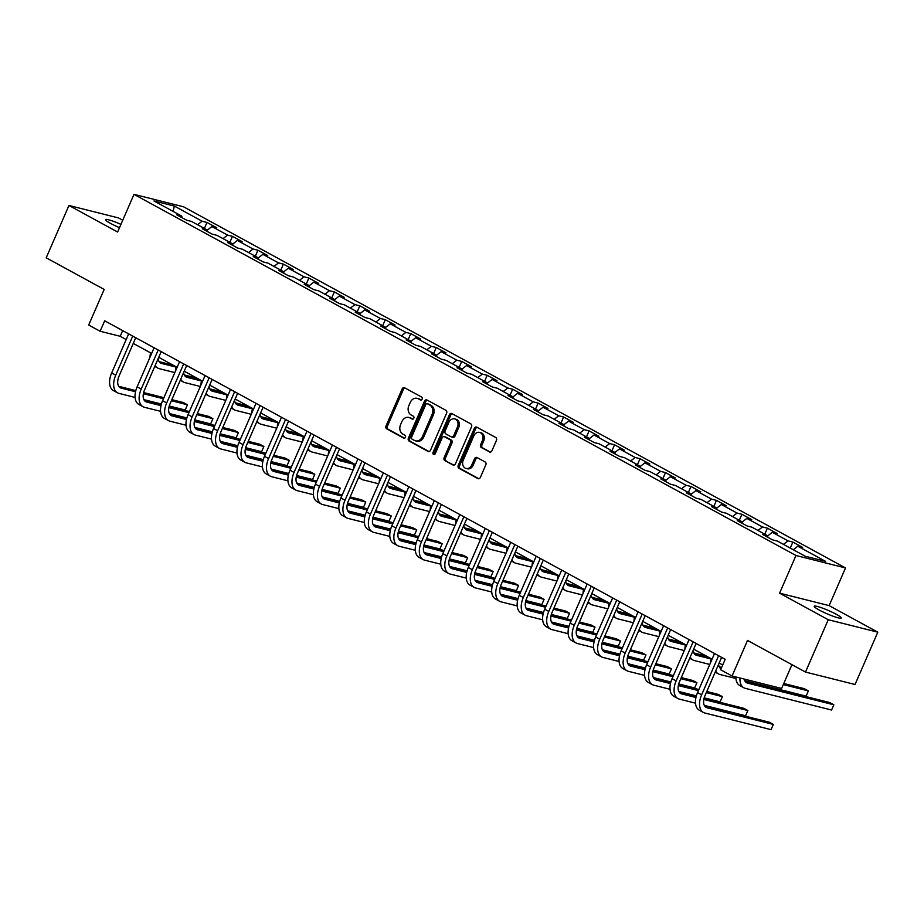 <?xml version="1.0" encoding="UTF-8"?>
<svg xmlns="http://www.w3.org/2000/svg" width="924" height="924" viewBox="0 0 924 924"><rect width="100%" height="100%" fill="white"/><g stroke="black" fill="none" stroke-linecap="round" stroke-linejoin="round"><path stroke-width="1.39" d="M422.141 399.122A1.582 1.259 -75.9 0 0 421.644 397.077L404.608 387.78A2.252 1.802 -75.9 0 0 402.113 388.969L386.036 425.952A2.252 1.802 -75.9 0 0 386.74 428.875L403.776 438.172A1.582 1.259 -75.9 0 0 405.024 435.296L402.818 434.084A7.219 5.775 -75.9 0 1 400.554 424.717L401.894 421.633A7.219 5.775 -75.9 0 1 408.778 417.429A7.219 5.775 -75.9 0 1 409.875 417.856L412.081 419.057A1.582 1.259 -75.9 0 0 413.34 416.181L411.134 414.98A7.219 5.775 -75.9 0 1 408.858 405.613L410.198 402.529A7.219 5.775 -75.9 0 1 417.094 398.325A7.219 5.775 -75.9 0 1 418.191 398.752L420.397 399.953A1.582 1.259 -75.9 0 0 422.141 399.122M836.289 614.287A14.715 1.79 23.5 0 0 822.256 608.027A14.715 1.79 23.5 0 0 814.217 606.271A14.715 1.79 23.5 0 0 819.149 609.99A14.715 1.79 23.5 0 0 833.171 616.25A14.715 1.79 23.5 0 0 841.21 618.006A14.715 1.79 23.5 0 0 836.289 614.287M120.94 224.382A14.715 1.79 23.5 0 0 105.544 219.635A14.715 1.79 23.5 0 0 110.464 223.354A14.715 1.79 23.5 0 0 119.508 227.662M489.431 451.986A2.252 1.802 -75.9 0 0 491.926 450.797L496.442 440.425A2.252 1.802 -75.9 0 0 495.738 437.502L476.819 427.177A2.252 1.802 -75.9 0 0 474.324 428.355L458.246 465.338A2.252 1.802 -75.9 0 0 458.951 468.272L477.87 478.586A2.252 1.802 -75.9 0 0 480.364 477.408L485.816 464.876A2.252 1.802 -75.9 0 0 485.1 461.942L477.003 457.53A2.252 1.802 -75.9 0 0 474.509 458.708L471.806 464.922A6.041 4.828 -75.9 0 1 466.054 468.445A6.041 4.828 -75.9 0 1 463.236 460.244L473.816 435.897A6.041 4.828 -75.9 0 1 479.579 432.386A6.041 4.828 -75.9 0 1 482.397 440.575L480.63 444.64A2.252 1.802 -75.9 0 0 481.335 447.562L490.147 452.159M122.742 220.235L118.503 217.925L68.954 205.475L46.2 257.808L104.169 289.431L88.692 325.017L100.127 331.254L104.678 320.79L725.178 659.309L720.628 669.773L732.062 676.01L781.612 688.461L791.949 664.668M828.251 619.727L877.8 632.166L829.14 605.624L779.59 593.173L828.251 619.727L805.497 672.06L747.528 640.424L732.062 676.01M779.59 593.173L795.98 555.497L133.992 194.352L183.541 206.791L845.518 567.948L795.98 555.497M68.954 205.475L117.614 232.028L133.992 194.352M446.592 413.236A2.252 1.802 -75.9 0 0 445.888 410.302L426.969 399.988A2.252 1.802 -75.9 0 0 424.474 401.166L408.396 438.149A2.252 1.802 -75.9 0 0 409.101 441.071L428.02 451.397A2.252 1.802 -75.9 0 0 430.515 450.207L446.592 413.236M451.894 413.582L470.813 423.897A2.252 1.802 -75.9 0 1 471.517 426.83L455.44 463.813A2.252 1.802 -75.9 0 1 452.945 464.991L444.848 460.579A2.252 1.802 -75.9 0 1 444.144 457.646L450.658 442.642A2.252 1.802 -75.9 0 0 449.953 439.72L444.583 436.786A2.252 1.802 -75.9 0 0 442.088 437.964L435.296 453.58A1.582 1.259 -75.9 0 1 433.056 452.356L449.399 414.761A2.252 1.802 -75.9 0 1 451.894 413.582M877.8 632.166L855.046 684.499L805.497 672.06M792.873 542.076L787.976 540.852L772.302 532.293L777.188 533.529L767.394 528.182L762.508 526.957L746.835 518.399L751.72 519.623L741.926 514.287L737.029 513.051L721.355 504.504L726.241 505.728L716.447 500.381L711.561 499.156L695.888 490.609L700.773 491.834L690.979 486.486L686.082 485.262L670.408 476.703L675.294 477.939L665.499 472.591L660.614 471.367L644.94 462.808L649.826 464.033L640.032 458.697L635.146 457.461L619.461 448.914L624.347 450.138L614.552 444.791L609.667 443.566L593.993 435.019L598.879 436.243L589.085 430.896L584.199 429.672L568.514 421.125L573.411 422.349L563.605 417.001L558.72 415.777L543.046 407.218L547.932 408.454L538.138 403.107L533.252 401.871L517.567 393.324L522.464 394.548L512.658 389.212L507.773 387.976L492.099 379.429L496.985 380.653L487.191 375.306L482.305 374.081L466.62 365.534L471.517 366.759L461.711 361.411L456.826 360.187L441.152 351.628L446.038 352.864L436.243 347.516L431.358 346.292L415.673 337.734L420.57 338.958L410.764 333.622L405.879 332.386L390.205 323.839L395.091 325.063L385.296 319.716L380.411 318.491L364.726 309.944L369.623 311.169L359.817 305.821L354.932 304.597L339.258 296.038L344.144 297.274L334.349 291.926L329.464 290.702L313.79 282.143L318.676 283.368L308.87 278.032L303.984 276.796L288.311 268.249L293.197 269.473L283.402 264.125L278.517 262.901L262.843 254.354L267.729 255.578L257.935 250.231L253.037 249.006L237.364 240.448L242.25 241.684L232.455 236.336L227.57 235.112L211.896 226.553L216.782 227.778L206.988 222.441L202.09 221.206L174.336 206.064L153.985 200.958L181.739 216.101L176.854 214.876L186.648 220.212L191.534 221.448L207.219 229.995L202.321 228.771L212.127 234.118L217.013 235.343L232.686 243.89L227.801 242.666L237.595 248.013L242.481 249.237L258.154 257.796L253.268 256.56L263.074 261.908L267.96 263.132L283.633 271.691L278.748 270.466L288.542 275.802L293.428 277.038L309.101 285.585L304.215 284.361L314.021 289.709L318.907 290.933L334.58 299.48L329.695 298.256L339.489 303.603L344.375 304.828L360.048 313.386L355.163 312.15L364.957 317.498L369.854 318.722L385.527 327.281L380.642 326.045L390.436 331.393L395.322 332.628L410.995 341.175L406.11 339.951L415.904 345.299L420.801 346.523L436.474 355.07L431.589 353.846L441.383 359.193L446.269 360.418L461.942 368.965L457.057 367.74L466.851 373.088L471.748 374.312L487.422 382.871L482.536 381.635L492.33 386.983L497.216 388.207L512.889 396.766L508.004 395.541L517.798 400.877L522.695 402.113L538.369 410.66L533.483 409.436L543.277 414.784L548.163 416.008L563.836 424.555L558.951 423.331L568.745 428.678L573.642 429.903L589.316 438.461L584.43 437.225L594.224 442.573L599.11 443.797L614.783 452.356L609.898 451.131L619.692 456.468L624.578 457.703L640.263 466.25L635.365 465.026L645.171 470.374L650.057 471.598L665.73 480.145L660.845 478.921L670.639 484.268L675.525 485.493L691.21 494.051L686.313 492.815L696.119 498.163L701.004 499.387L716.678 507.946L711.792 506.722L721.586 512.058L726.472 513.294L742.157 521.841L737.26 520.616L747.066 525.964L751.951 527.188L767.625 535.735L762.739 534.511L772.533 539.859L777.419 541.083L805.185 556.225L825.536 561.342L797.782 546.199L802.667 547.424L792.873 542.076L790.251 548.082M783.46 544.375L787.976 540.852M767.659 535.932L772.302 532.293M767.625 535.735L767.902 537.329M757.992 530.48L762.508 526.957M742.18 522.025L746.835 518.399M742.157 521.841L742.434 523.434M732.513 516.585L737.029 513.051M716.712 508.131L721.355 504.504M716.678 507.946L716.955 509.54M707.045 502.691L711.561 499.156M691.244 494.236L695.888 490.609M691.21 494.051L691.487 495.634M681.566 488.784L686.082 485.262M665.765 480.341L670.408 476.703M665.73 480.145L666.019 481.739M656.098 474.89L660.614 471.367M640.297 466.435L644.94 462.808M640.263 466.25L640.54 467.844M630.618 460.995L635.146 457.461M614.818 452.541L619.461 448.914M614.783 452.356L615.072 453.95M605.151 447.101L609.667 443.566M589.35 438.646L593.993 435.019M589.316 438.461L589.593 440.055M579.671 433.194L584.199 429.672M563.871 424.751L568.514 421.125M563.836 424.555L564.125 426.149M554.204 419.3L558.72 415.777M538.403 410.845L543.046 407.218M538.369 410.66L538.646 412.254M528.724 405.405L533.252 401.871M512.924 396.95L517.567 393.324M512.889 396.766L513.178 398.359M503.257 391.51L507.773 387.976M487.456 383.056L492.099 379.429M487.422 382.871L487.699 384.465M477.777 377.616L482.305 374.081M461.977 369.161L466.62 365.534M461.942 368.965L462.231 370.559M452.31 363.709L456.826 360.187M436.509 355.255L441.152 351.628M436.474 355.07L436.752 356.664M426.842 349.815L431.358 346.292M411.03 341.36L415.673 337.734M410.995 341.175L411.284 342.769M401.363 335.92L405.879 332.386M385.562 327.466L390.205 323.839M385.527 327.281L385.805 328.875M375.895 322.026L380.411 318.491M360.083 313.571L364.726 309.944M360.048 313.386L360.337 314.969M350.415 308.119L354.932 304.597M334.615 299.676L339.258 296.038M334.58 299.48L334.858 301.074M324.948 294.225L329.464 290.702M309.136 285.77L313.79 282.143M309.101 285.585L309.39 287.179M299.468 280.33L303.984 276.796M283.668 271.875L288.311 268.249M283.633 271.691L283.911 273.285M274.001 266.435L278.517 262.901M258.189 257.981L262.843 254.354M258.154 257.796L258.443 259.378M248.521 252.529L253.037 249.006M232.721 244.086L237.364 240.448M232.686 243.89L232.963 245.484M223.054 238.635L227.57 235.112M207.242 230.18L211.896 226.553M207.219 229.995L207.496 231.589M197.574 224.74L202.09 221.206M173.1 211.388L174.336 206.064M181.739 216.101L182.016 217.694M829.14 605.624L845.518 567.948M100.127 331.254L120.212 336.29L126.172 339.547M133.264 343.416L151.652 353.442M158.732 357.311L177.119 367.348M184.211 371.205L202.599 381.242M209.679 385.1L228.066 395.137M235.158 399.006L253.546 409.032M260.626 412.901L279.013 422.938M286.105 426.796L304.493 436.833M311.573 440.69L329.96 450.727M337.041 454.596L355.44 464.622M362.52 468.491L380.907 478.528M387.988 482.386L406.387 492.423M413.467 496.28L431.854 506.317M438.935 510.187L457.334 520.212M464.414 524.081L482.802 534.107M489.882 537.976L508.281 548.013M515.361 551.871L533.749 561.908M540.829 565.777L559.228 575.802M566.308 579.671L584.696 589.697M591.776 593.566L610.163 603.603M617.255 607.461L635.643 617.498M642.723 621.355L661.11 631.392M668.202 635.262L686.59 645.287M693.67 649.156L712.058 659.193M719.149 663.051L722.707 664.991M793.266 549.722L797.782 546.199M122.684 330.607L120.212 336.29M204.366 228.447L206.988 222.441M229.845 242.342L232.455 236.336M255.313 256.237L257.935 250.231M280.792 270.143L283.402 264.125M306.26 284.038L308.87 278.032M331.739 297.932L334.349 291.926M357.207 311.827L359.817 305.821M382.686 325.722L385.296 319.716M408.154 339.628L410.764 333.622M433.633 353.522L436.243 347.516M459.101 367.417L461.711 361.411M484.58 381.312L487.191 375.306M510.048 395.218L512.658 389.212M535.527 409.113L538.138 403.107M560.995 423.007L563.605 417.001M586.474 436.902L589.085 430.896M611.942 450.808L614.552 444.791M637.421 464.703L640.032 458.697M662.889 478.597L665.499 472.591M688.357 492.492L690.979 486.486M713.836 506.398L716.447 500.381M739.304 520.293L741.926 514.287M764.783 534.188L767.394 528.182M421.24 400.023L419.531 399.087A7.219 5.775 -75.9 0 0 418.422 398.66L417.094 398.325M408.778 417.429L410.117 417.764A7.219 5.775 -75.9 0 1 411.215 418.191L412.924 419.126M404.955 387.976A2.252 1.802 -75.9 0 0 403.453 389.304L387.375 426.287A2.252 1.802 -75.9 0 0 388.08 429.21L404.62 438.23M427.315 400.173A2.252 1.802 -75.9 0 0 425.814 401.501L409.736 438.484A2.252 1.802 -75.9 0 0 410.441 441.406L429.013 451.547M427.489 403.823A1.582 1.259 -75.9 0 0 425.733 404.643L411.619 437.11A1.582 1.259 -75.9 0 0 412.116 439.166L414.437 440.425A7.219 5.775 -75.9 0 0 415.546 440.863A7.219 5.775 -75.9 0 0 422.43 436.648L432.074 414.46A7.219 5.775 -75.9 0 0 429.81 405.093L427.489 403.823L428.828 404.158A1.582 1.259 -75.9 0 0 428.332 404.031M415.546 440.863L416.886 441.198A7.219 5.775 -75.9 0 0 423.769 436.983L422.43 436.648M428.828 404.158L431.15 405.428A7.219 5.775 -75.9 0 1 433.414 414.795L423.769 436.983M453.938 465.142L444.848 460.579M445.206 436.948A2.252 1.802 -75.9 0 1 445.922 437.121L451.293 440.055A2.252 1.802 -75.9 0 1 451.998 442.989L445.472 457.981A2.252 1.802 -75.9 0 0 446.188 460.914M452.24 413.767A2.252 1.802 -75.9 0 0 450.739 415.095L434.396 452.691A1.582 1.259 -75.9 0 0 434.523 454.423M457.426 427.084A6.041 4.828 -75.9 0 0 454.608 418.884A6.041 4.828 -75.9 0 0 448.856 422.407L445.125 430.988A2.252 1.802 -75.9 0 0 445.83 433.91L451.201 436.844A2.252 1.802 -75.9 0 0 453.696 435.666L457.426 427.084L458.766 427.419A6.041 4.828 -75.9 0 0 455.948 419.23L454.608 418.884M452.541 437.179A2.252 1.802 -75.9 0 0 455.035 436.001L453.696 435.666M458.766 427.419L455.035 436.001M479.579 432.386L480.919 432.721A6.041 4.828 -75.9 0 1 483.737 440.91L481.97 444.975A2.252 1.802 -75.9 0 0 482.674 447.897L490.425 452.136M466.054 468.445L467.394 468.78A6.041 4.828 -75.9 0 0 473.146 465.257L471.806 464.922M477.35 457.715A2.252 1.802 -75.9 0 0 475.848 459.043L473.146 465.257M477.165 427.362A2.252 1.802 -75.9 0 0 475.664 428.69L459.586 465.673A2.252 1.802 -75.9 0 0 460.291 468.607L478.863 478.736M158.177 358.581A11.492 6.757 118.6 0 0 160.718 363.109A11.492 6.757 118.6 0 0 161.665 363.478L175.964 367.071M159.171 361.654L173.088 365.142M196.881 378.124L184.326 374.971M174.844 372.591L159.39 368.711A17.244 10.141 -61.4 0 1 157.958 368.156A17.244 10.141 -61.4 0 1 155.267 365.292M150 357.253A17.244 10.141 -61.4 0 1 150.566 352.853M135.089 397.436L118.965 393.381A17.244 10.141 -61.4 0 1 117.521 392.827L113.444 390.598A17.244 10.141 -61.4 0 1 111.665 372.938L128.644 333.864M117.521 392.827A17.244 10.141 -61.4 0 1 115.743 375.167L132.733 336.093M135.736 337.734L119.092 375.999A11.492 6.757 118.6 0 0 120.282 387.78A11.492 6.757 118.6 0 0 121.24 388.149L135.528 391.741M143.382 393.716L163.467 398.752M171.367 400.739L187.457 404.781L183.368 402.552L171.841 399.653M118.734 386.324L135.805 390.609M143.636 392.573L163.941 397.667M185.181 410.013L187.457 404.781L185.181 410.013L169.242 406.006M161.411 404.042L143.89 399.642M183.657 372.488A11.492 6.757 118.6 0 0 186.186 377.004A11.492 6.757 118.6 0 0 187.145 377.373L201.432 380.965M184.65 375.548L198.568 379.036M222.361 392.019L209.794 388.865M200.312 386.486L184.869 382.605A17.244 10.141 -61.4 0 1 183.437 382.051A17.244 10.141 -61.4 0 1 180.734 379.198M175.468 371.148A17.244 10.141 -61.4 0 1 176.034 366.747M209.124 386.382A11.492 6.757 118.6 0 0 211.665 390.898A11.492 6.757 118.6 0 0 212.612 391.268L226.911 394.86M210.118 389.443L224.035 392.943M247.828 405.925L235.273 402.76M225.791 400.381L210.337 396.5A17.244 10.141 -61.4 0 1 208.905 395.946A17.244 10.141 -61.4 0 1 206.202 393.093M200.947 385.042A17.244 10.141 -61.4 0 1 201.513 380.653M160.557 411.33L144.433 407.276A17.244 10.141 -61.4 0 1 143.001 406.722L138.912 404.493A17.244 10.141 -61.4 0 1 137.133 386.833L154.123 347.759M143.001 406.722A17.244 10.141 -61.4 0 1 141.21 389.062L158.2 349.988M161.203 351.628L144.56 389.905A11.492 6.757 118.6 0 0 145.749 401.674A11.492 6.757 118.6 0 0 146.708 402.044L161.007 405.636M168.861 407.611L188.935 412.647M196.835 414.633L212.924 418.676L208.847 416.447L197.309 413.548M144.213 400.219L161.284 404.504M169.115 406.468L189.408 411.573M210.649 423.908L212.924 418.676L210.649 423.908L194.71 419.9M186.879 417.937L169.358 413.536M186.036 425.225L169.912 421.182A17.244 10.141 -61.4 0 1 168.468 420.616L164.391 418.387A17.244 10.141 -61.4 0 1 162.601 400.727L179.591 361.654M168.468 420.616A17.244 10.141 -61.4 0 1 166.69 402.956L183.68 363.883M186.683 365.523L170.039 403.8A11.492 6.757 118.6 0 0 171.229 415.569A11.492 6.757 118.6 0 0 172.187 415.939L186.475 419.531M194.329 421.506L214.414 426.553M222.314 428.528L238.404 432.571L234.315 430.341L222.788 427.454M169.681 414.114L186.752 418.399M194.583 420.362L214.888 425.467M236.128 437.803L238.404 432.571L236.128 437.803L220.189 433.806M212.358 431.831L194.837 427.442M234.604 400.277A11.492 6.757 118.6 0 0 237.133 404.793A11.492 6.757 118.6 0 0 238.092 405.174L252.379 408.755M235.597 403.338L249.515 406.837M273.308 419.819L260.741 416.666M251.259 414.287L235.816 410.406A17.244 10.141 -61.4 0 1 234.384 409.84A17.244 10.141 -61.4 0 1 231.681 406.987M226.415 398.937A17.244 10.141 -61.4 0 1 226.981 394.548M260.071 414.171A11.492 6.757 118.6 0 0 262.601 418.699A11.492 6.757 118.6 0 0 263.559 419.069L277.858 422.661M261.065 417.244L274.982 420.732M298.775 433.714L286.221 430.561M276.738 428.182L261.284 424.301A17.244 10.141 -61.4 0 1 259.852 423.746A17.244 10.141 -61.4 0 1 257.149 420.882M251.894 412.843A17.244 10.141 -61.4 0 1 252.46 408.443M285.551 428.078A11.492 6.757 118.6 0 0 288.08 432.594A11.492 6.757 118.6 0 0 289.039 432.963L303.326 436.555M286.544 431.138L300.462 434.627M324.255 447.609L311.688 444.456M302.206 442.076L286.763 438.195A17.244 10.141 -61.4 0 1 285.331 437.641A17.244 10.141 -61.4 0 1 282.628 434.788M277.362 426.738A17.244 10.141 -61.4 0 1 277.928 422.337M211.504 439.119L195.38 435.077A17.244 10.141 -61.4 0 1 193.948 434.511L189.859 432.293A17.244 10.141 -61.4 0 1 188.08 414.622L205.07 375.56M193.948 434.511A17.244 10.141 -61.4 0 1 192.157 416.851L209.147 377.777M212.15 379.418L195.507 417.694A11.492 6.757 118.6 0 0 196.697 429.464A11.492 6.757 118.6 0 0 197.655 429.845L211.954 433.437M219.808 435.4L239.882 440.448M247.782 442.434L263.871 446.465L259.794 444.248L248.256 441.349M195.16 428.008L212.231 432.293M220.062 434.268L240.356 439.362M261.596 451.709L263.871 446.465L261.596 451.709L245.657 447.701M237.826 445.738L220.305 441.337M236.983 453.026L220.848 448.972A17.244 10.141 -61.4 0 1 219.415 448.417L215.338 446.188A17.244 10.141 -61.4 0 1 213.548 428.528L230.538 389.454M219.415 448.417A17.244 10.141 -61.4 0 1 217.637 430.746L234.627 391.684M237.63 393.312L220.986 431.589A11.492 6.757 118.6 0 0 222.176 443.37A11.492 6.757 118.6 0 0 223.123 443.739L237.422 447.332M245.276 449.307L265.361 454.342M273.261 456.329L289.351 460.371L285.262 458.142L273.735 455.243M220.628 441.915L237.699 446.2M245.53 448.163L265.835 453.257M287.075 465.604L289.351 460.371L287.075 465.604L271.125 461.596M263.305 459.632L245.784 455.232M262.451 466.92L246.327 462.866A17.244 10.141 -61.4 0 1 244.895 462.312L240.806 460.083A17.244 10.141 -61.4 0 1 239.027 442.423L256.017 403.349M244.895 462.312A17.244 10.141 -61.4 0 1 243.104 444.652L260.094 405.578M263.097 407.218L246.454 445.483A11.492 6.757 118.6 0 0 247.644 457.264A11.492 6.757 118.6 0 0 248.602 457.634L262.901 461.226M270.755 463.201L290.829 468.237M298.729 470.224L314.818 474.266L310.741 472.037L299.203 469.138M246.107 455.809L263.178 460.094M271.009 462.058L291.303 467.163M312.543 479.498L314.818 474.266L312.543 479.498L296.604 475.49M288.773 473.527L271.252 469.126M287.93 480.815L271.795 476.761A17.244 10.141 -61.4 0 1 270.362 476.207L266.285 473.977A17.244 10.141 -61.4 0 1 264.495 456.317L281.485 417.244M270.362 476.207A17.244 10.141 -61.4 0 1 268.584 458.547L285.574 419.473M288.577 421.113L271.933 459.39A11.492 6.757 118.6 0 0 273.123 471.159A11.492 6.757 118.6 0 0 274.07 471.529L288.369 475.121M296.223 477.096L316.308 482.143M324.209 484.118L340.298 488.161L336.209 485.932L324.682 483.044M271.575 469.704L288.646 473.989M296.477 475.952L316.782 481.058M338.022 493.393L340.298 488.161L338.022 493.393L322.072 489.397M314.252 487.422L296.731 483.021M313.398 494.71L297.274 490.667A17.244 10.141 -61.4 0 1 295.842 490.101L291.753 487.884A17.244 10.141 -61.4 0 1 289.974 470.212L306.964 431.15M295.842 490.101A17.244 10.141 -61.4 0 1 294.051 472.441L311.042 433.368M314.044 435.008L297.401 473.284A11.492 6.757 118.6 0 0 298.591 485.054A11.492 6.757 118.6 0 0 299.549 485.435L313.848 489.015M321.702 490.991L341.776 496.038M349.676 498.024L365.765 502.055L361.688 499.838L350.15 496.939M297.054 483.599L314.114 487.884M321.945 489.859L342.25 494.952M363.49 507.288L365.765 502.055L363.49 507.288L347.551 503.291M339.72 501.328L322.199 496.927M338.877 508.616L322.742 504.562A17.244 10.141 -61.4 0 1 321.309 504.007L317.232 501.778A17.244 10.141 -61.4 0 1 315.442 484.118L332.432 445.045M321.309 504.007A17.244 10.141 -61.4 0 1 319.531 486.336L336.521 447.274M339.524 448.902L322.88 487.179A11.492 6.757 118.6 0 0 324.07 498.96A11.492 6.757 118.6 0 0 325.017 499.33L339.316 502.922M347.17 504.885L367.255 509.933M375.156 511.919L391.245 515.962L387.156 513.732L375.629 510.833M322.522 497.505L339.593 501.79M347.424 503.753L367.717 508.847M388.969 521.194L391.245 515.962L388.969 521.194L373.019 517.186M365.199 515.222L347.678 510.822M364.345 522.51L348.221 518.456A17.244 10.141 -61.4 0 1 346.789 517.902L342.7 515.673A17.244 10.141 -61.4 0 1 340.921 498.013L357.911 458.939M346.789 517.902A17.244 10.141 -61.4 0 1 344.998 500.242L361.989 461.168M364.992 462.808L348.348 501.074A11.492 6.757 118.6 0 0 349.538 512.855A11.492 6.757 118.6 0 0 350.496 513.224L364.795 516.816M372.649 518.791L392.723 523.827M400.623 525.814L416.712 529.856L412.635 527.627L401.097 524.728M348.002 511.399L365.061 515.684M372.892 517.648L393.197 522.741M414.437 535.088L416.712 529.856L414.437 535.088L398.498 531.081M390.667 529.117L373.146 524.716M389.824 536.405L373.689 532.351A17.244 10.141 -61.4 0 1 372.257 531.797L368.179 529.567A17.244 10.141 -61.4 0 1 366.389 511.908L383.379 472.834M372.257 531.797A17.244 10.141 -61.4 0 1 370.478 514.137L387.468 475.063M390.459 476.703L373.827 514.98A11.492 6.757 118.6 0 0 375.017 526.749A11.492 6.757 118.6 0 0 375.964 527.119L390.263 530.711M398.117 532.686L418.202 537.733M426.103 539.708L442.192 543.751L438.103 541.522L426.576 538.623M373.469 525.294L390.54 529.579M398.371 531.543L418.664 536.648M439.916 548.983L442.192 543.751L439.916 548.983L423.966 544.987M416.147 543.012L398.625 538.611M415.292 550.3L399.168 546.257A17.244 10.141 -61.4 0 1 397.736 545.691L393.647 543.462A17.244 10.141 -61.4 0 1 391.868 525.802L408.858 486.74M397.736 545.691A17.244 10.141 -61.4 0 1 395.946 528.031L412.936 488.958M415.939 490.598L399.295 528.875A11.492 6.757 118.6 0 0 400.485 540.644A11.492 6.757 118.6 0 0 401.443 541.025L415.731 544.606M423.596 546.581L443.67 551.628M451.57 553.615L467.659 557.646L463.582 555.428L452.044 552.529M398.949 539.189L416.008 543.474M423.839 545.449L444.144 550.542M465.384 562.878L467.659 557.646L465.384 562.878L449.445 558.881M441.614 556.918L424.093 552.517M440.771 564.206L424.636 560.152A17.244 10.141 -61.4 0 1 423.204 559.597L419.126 557.368A17.244 10.141 -61.4 0 1 417.336 539.708L434.326 500.635M423.204 559.597A17.244 10.141 -61.4 0 1 421.425 541.926L438.415 502.864M441.406 504.492L424.774 542.769A11.492 6.757 118.6 0 0 425.964 554.55A11.492 6.757 118.6 0 0 426.911 554.92L441.21 558.512M449.064 560.475L469.149 565.523M477.05 567.509L493.139 571.552L489.05 569.323L477.512 566.424M424.416 553.083L441.487 557.38M449.318 559.343L469.611 564.437M490.863 576.784L493.139 571.552L490.863 576.784L474.913 572.776M467.094 570.813L449.572 566.412M466.239 578.101L450.115 574.047A17.244 10.141 -61.4 0 1 448.683 573.492L444.594 571.263A17.244 10.141 -61.4 0 1 442.815 553.603L459.806 514.529M448.683 573.492A17.244 10.141 -61.4 0 1 446.893 555.832L463.883 516.759M466.886 518.399L450.242 556.664A11.492 6.757 118.6 0 0 451.432 568.445A11.492 6.757 118.6 0 0 452.39 568.814L466.678 572.406M474.543 574.382L494.617 579.417M502.517 581.404L518.607 585.446L514.529 583.217L502.991 580.318M449.896 566.99L466.955 571.275M474.786 573.238L495.091 578.332M516.331 590.679L518.607 585.446L516.331 590.679L500.392 586.671M492.561 584.707L475.04 580.307M491.718 591.995L475.583 587.941A17.244 10.141 -61.4 0 1 474.151 587.387L470.073 585.158A17.244 10.141 -61.4 0 1 468.283 567.498L485.273 528.424M474.151 587.387A17.244 10.141 -61.4 0 1 472.372 569.727L489.362 530.653M492.353 532.293L475.721 570.57A11.492 6.757 118.6 0 0 476.899 582.339A11.492 6.757 118.6 0 0 477.858 582.709L492.157 586.301M500.011 588.276L520.096 593.312M527.997 595.299L544.086 599.341L539.997 597.112L528.459 594.213M475.363 580.884L492.434 585.169M500.265 587.133L520.558 592.238M541.811 604.573L544.086 599.341L541.811 604.573L525.86 600.565M518.029 598.602L500.519 594.201M517.186 605.89L501.062 601.847A17.244 10.141 -61.4 0 1 499.63 601.281L495.541 599.052A17.244 10.141 -61.4 0 1 493.762 581.392L510.753 542.319M499.63 601.281A17.244 10.141 -61.4 0 1 497.84 583.622L514.83 544.548M517.833 546.188L501.189 584.465A11.492 6.757 118.6 0 0 502.379 596.234A11.492 6.757 118.6 0 0 503.337 596.615L517.625 600.196M525.49 602.171L545.564 607.218M553.464 609.193L569.554 613.236L565.476 611.007L553.938 608.119M500.843 594.779L517.902 599.064M525.733 601.039L546.038 606.132M567.278 618.468L569.554 613.236L567.278 618.468L551.339 614.472M543.508 612.508L525.987 608.107M542.665 619.785L526.53 615.742A17.244 10.141 -61.4 0 1 525.098 615.176L521.021 612.959A17.244 10.141 -61.4 0 1 519.23 595.287L536.22 556.225M525.098 615.176A17.244 10.141 -61.4 0 1 523.319 597.516L540.297 558.454M543.3 560.083L526.657 598.359A11.492 6.757 118.6 0 0 527.847 610.14A11.492 6.757 118.6 0 0 528.805 610.51L543.104 614.102M550.958 616.065L571.032 621.113M578.944 623.099L595.021 627.142L590.944 624.913L579.406 622.014M526.31 608.673L543.381 612.97M551.212 614.934L571.506 620.027M592.746 632.374L595.021 627.142L592.746 632.374L576.807 628.366M568.976 626.403L551.466 622.002M568.133 633.691L552.009 629.637A17.244 10.141 -61.4 0 1 550.577 629.082L546.488 626.853A17.244 10.141 -61.4 0 1 544.71 609.193L561.7 570.12M550.577 629.082A17.244 10.141 -61.4 0 1 548.787 611.422L565.777 572.349M568.78 573.989L552.136 612.254A11.492 6.757 118.6 0 0 553.326 624.035A11.492 6.757 118.6 0 0 554.284 624.405L568.572 627.997M576.437 629.972L596.511 635.007M604.411 636.994L620.501 641.037L616.424 638.807L604.885 635.908M551.79 622.58L568.849 626.865M576.68 628.828L596.985 633.922M618.225 646.269L620.501 641.037L618.225 646.269L602.286 642.261M594.455 640.297L576.934 635.897M593.612 647.585L577.477 643.531A17.244 10.141 -61.4 0 1 576.045 642.977L571.968 640.748A17.244 10.141 -61.4 0 1 570.177 623.088L587.167 584.014M576.045 642.977A17.244 10.141 -61.4 0 1 574.266 625.317L591.245 586.243M594.248 587.883L577.604 626.16A11.492 6.757 118.6 0 0 578.794 637.93A11.492 6.757 118.6 0 0 579.752 638.299L594.051 641.891M601.905 643.866L621.979 648.902M629.891 650.889L645.968 654.931L641.891 652.702L630.353 649.803M577.257 636.474L594.328 640.759M602.159 642.723L622.453 647.828M643.693 660.163L645.968 654.931L643.693 660.163L627.754 656.156M619.923 654.192L602.402 649.791M619.08 661.48L602.956 657.438A17.244 10.141 -61.4 0 1 601.512 656.872L597.435 654.642A17.244 10.141 -61.4 0 1 595.657 636.982L612.635 597.909M601.512 656.872A17.244 10.141 -61.4 0 1 599.734 639.212L616.724 600.138M619.727 601.778L603.083 640.055A11.492 6.757 118.6 0 0 604.273 651.824A11.492 6.757 118.6 0 0 605.232 652.194L619.519 655.786M627.373 657.761L647.458 662.808M655.359 664.783L671.448 668.826L667.359 666.597L655.832 663.709M602.737 650.369L619.796 654.654M627.627 656.618L647.932 661.723M669.172 674.058L671.448 668.826L669.172 674.058L653.233 670.062M645.402 668.087L627.881 663.698M644.559 675.375L628.424 671.332A17.244 10.141 -61.4 0 1 626.992 670.766L622.915 668.549A17.244 10.141 -61.4 0 1 621.124 650.877L638.114 611.815M626.992 670.766A17.244 10.141 -61.4 0 1 625.213 653.106L642.192 614.033M645.195 615.673L628.551 653.949A11.492 6.757 118.6 0 0 629.741 665.719A11.492 6.757 118.6 0 0 630.699 666.1L644.998 669.692M652.852 671.656L672.926 676.703M680.838 678.69L696.915 682.721L692.838 680.503L681.3 677.604M628.204 664.264L645.275 668.549M653.106 670.524L673.4 675.617M694.64 687.964L696.915 682.721L694.64 687.964L678.701 683.956M670.87 681.993L653.349 677.592M311.018 441.972A11.492 6.757 118.6 0 0 313.548 446.488A11.492 6.757 118.6 0 0 314.507 446.858L328.805 450.45M312.012 445.033L325.929 448.533M349.722 461.515L337.168 458.35M327.685 455.971L312.231 452.09A17.244 10.141 -61.4 0 1 310.799 451.536A17.244 10.141 -61.4 0 1 308.096 448.683M302.841 440.632A17.244 10.141 -61.4 0 1 303.407 436.232M336.486 455.867A11.492 6.757 118.6 0 0 339.027 460.383A11.492 6.757 118.6 0 0 339.986 460.764L354.273 464.345M337.491 458.928L351.409 462.427M375.202 475.41L362.635 472.256M353.153 469.877L337.71 465.996A17.244 10.141 -61.4 0 1 336.278 465.43A17.244 10.141 -61.4 0 1 333.576 462.577M328.309 454.527A17.244 10.141 -61.4 0 1 328.875 450.138M361.965 469.762A11.492 6.757 118.6 0 0 364.495 474.289A11.492 6.757 118.6 0 0 365.454 474.659L379.752 478.251M362.959 472.822L376.877 476.322M400.669 489.304L388.103 486.151M378.632 483.772L363.178 479.891A17.244 10.141 -61.4 0 1 361.746 479.337A17.244 10.141 -61.4 0 1 359.043 476.472M353.788 468.433A17.244 10.141 -61.4 0 1 354.354 464.033M387.433 483.668A11.492 6.757 118.6 0 0 389.974 488.184A11.492 6.757 118.6 0 0 390.933 488.553L405.22 492.146M388.438 486.729L402.356 490.217M426.149 503.199L413.582 500.046M404.1 497.666L388.658 493.786A17.244 10.141 -61.4 0 1 387.214 493.231A17.244 10.141 -61.4 0 1 384.523 490.378M379.256 482.328A17.244 10.141 -61.4 0 1 379.822 477.927M412.913 497.562A11.492 6.757 118.6 0 0 415.442 502.079A11.492 6.757 118.6 0 0 416.401 502.448L430.7 506.04M413.906 500.623L427.824 504.123M451.617 517.105L439.05 513.94M429.579 511.561L414.125 507.68A17.244 10.141 -61.4 0 1 412.693 507.126A17.244 10.141 -61.4 0 1 409.99 504.273M404.724 496.223A17.244 10.141 -61.4 0 1 405.301 491.822M438.38 511.457A11.492 6.757 118.6 0 0 440.921 515.973A11.492 6.757 118.6 0 0 441.88 516.354L456.167 519.935M439.385 514.518L453.303 518.018M477.096 531L464.529 527.847M455.047 525.456L439.605 521.586A17.244 10.141 -61.4 0 1 438.161 521.021A17.244 10.141 -61.4 0 1 435.47 518.168M430.203 510.117A17.244 10.141 -61.4 0 1 430.769 505.728M463.86 525.352A11.492 6.757 118.6 0 0 466.389 529.879A11.492 6.757 118.6 0 0 467.348 530.249L481.647 533.841M464.853 528.413L478.771 531.912M502.564 544.894L489.997 541.741M480.526 539.362L465.072 535.481A17.244 10.141 -61.4 0 1 463.64 534.915A17.244 10.141 -61.4 0 1 460.937 532.062M455.671 524.012A17.244 10.141 -61.4 0 1 456.237 519.623M489.327 539.258A11.492 6.757 118.6 0 0 491.868 543.774A11.492 6.757 118.6 0 0 492.827 544.144L507.114 547.736M490.321 542.319L504.25 545.807M528.043 558.789L515.476 555.636M505.994 553.257L490.552 549.376A17.244 10.141 -61.4 0 1 489.108 548.821A17.244 10.141 -61.4 0 1 486.417 545.968M481.15 537.918A17.244 10.141 -61.4 0 1 481.716 533.518M514.807 553.153A11.492 6.757 118.6 0 0 517.336 557.669A11.492 6.757 118.6 0 0 518.295 558.038L532.594 561.63M515.8 556.213L529.718 559.713M553.511 572.684L540.944 569.531M531.473 567.151L516.019 563.27A17.244 10.141 -61.4 0 1 514.587 562.716A17.244 10.141 -61.4 0 1 511.884 559.863M506.618 551.813A17.244 10.141 -61.4 0 1 507.184 547.412M540.274 567.047A11.492 6.757 118.6 0 0 542.815 571.563A11.492 6.757 118.6 0 0 543.774 571.933L558.061 575.525M541.268 570.108L555.197 573.608M578.99 586.59L566.424 583.437M556.941 581.046L541.499 577.177A17.244 10.141 -61.4 0 1 540.055 576.611A17.244 10.141 -61.4 0 1 537.364 573.758M532.097 565.707A17.244 10.141 -61.4 0 1 532.663 561.318M565.754 580.942A11.492 6.757 118.6 0 0 568.283 585.458A11.492 6.757 118.6 0 0 569.242 585.839L583.541 589.431M566.747 584.003L580.665 587.502M604.458 600.485L591.891 597.331M582.409 594.952L566.966 591.071A17.244 10.141 -61.4 0 1 565.534 590.505A17.244 10.141 -61.4 0 1 562.832 587.652M557.565 579.602A17.244 10.141 -61.4 0 1 558.131 575.213M591.221 594.837A11.492 6.757 118.6 0 0 593.762 599.364A11.492 6.757 118.6 0 0 594.709 599.734L609.008 603.326M592.215 597.909L606.132 601.397M629.937 614.379L617.371 611.226M607.888 608.847L592.434 604.966A17.244 10.141 -61.4 0 1 591.002 604.411A17.244 10.141 -61.4 0 1 588.311 601.547M583.044 593.508A17.244 10.141 -61.4 0 1 583.61 589.108M616.701 608.743A11.492 6.757 118.6 0 0 619.23 613.259A11.492 6.757 118.6 0 0 620.189 613.628L634.488 617.22M617.694 611.804L631.612 615.292M655.405 628.274L642.838 625.121M633.356 622.741L617.913 618.861A17.244 10.141 -61.4 0 1 616.481 618.306A17.244 10.141 -61.4 0 1 613.779 615.453M608.512 607.403A17.244 10.141 -61.4 0 1 609.078 603.002M642.168 622.637A11.492 6.757 118.6 0 0 644.709 627.153A11.492 6.757 118.6 0 0 645.657 627.523L659.955 631.115M643.162 625.698L657.079 629.198M680.884 642.18L668.318 639.015M658.835 636.636L643.381 632.755A17.244 10.141 -61.4 0 1 641.949 632.201A17.244 10.141 -61.4 0 1 639.258 629.348M633.991 621.298A17.244 10.141 -61.4 0 1 634.557 616.909M667.648 636.532A11.492 6.757 118.6 0 0 670.177 641.048A11.492 6.757 118.6 0 0 671.136 641.429L685.435 645.01M668.641 639.593L682.559 643.092M706.352 656.075L693.785 652.921M684.303 650.542L668.861 646.661A17.244 10.141 -61.4 0 1 667.428 646.095A17.244 10.141 -61.4 0 1 664.726 643.243M659.459 635.192A17.244 10.141 -61.4 0 1 660.025 630.803M693.115 650.427A11.492 6.757 118.6 0 0 695.656 654.954A11.492 6.757 118.6 0 0 696.604 655.324L710.903 658.916M694.109 653.499L708.027 656.987M721.656 667.417L719.265 666.816M709.782 664.437L694.328 660.556A17.244 10.141 -61.4 0 1 692.896 660.002A17.244 10.141 -61.4 0 1 690.205 657.137M684.938 649.098A17.244 10.141 -61.4 0 1 685.504 644.698M670.027 689.281L653.903 685.227A17.244 10.141 -61.4 0 1 652.459 684.672L648.382 682.443A17.244 10.141 -61.4 0 1 646.604 664.783L663.582 625.71M652.459 684.672A17.244 10.141 -61.4 0 1 650.681 667.001L667.671 627.939M670.674 629.567L654.03 667.844A11.492 6.757 118.6 0 0 655.22 679.625A11.492 6.757 118.6 0 0 656.179 679.995L670.466 683.587M678.32 685.562L698.405 690.598M706.306 692.584L722.395 696.627L718.306 694.398L706.779 691.499M653.684 678.17L670.743 682.455M678.574 684.418L698.879 689.512M720.119 701.859L722.395 696.627L720.119 701.859L704.18 697.851M696.35 695.888L678.828 691.487M718.595 664.333A11.492 6.757 118.6 0 0 721.055 668.803M783.286 684.592L808.385 690.898L804.307 688.669L783.76 683.506M719.588 667.394L721.459 667.867M806.109 696.13L808.385 690.898L806.109 696.13L744.732 680.711M735.931 678.505L719.808 674.451A17.244 10.141 -61.4 0 1 718.375 673.896A17.244 10.141 -61.4 0 1 715.673 671.043M710.406 662.993A17.244 10.141 -61.4 0 1 710.972 658.593M695.495 703.176L679.371 699.121A17.244 10.141 -61.4 0 1 677.939 698.567L673.85 696.338A17.244 10.141 -61.4 0 1 672.071 678.678L689.061 639.604M677.939 698.567A17.244 10.141 -61.4 0 1 676.16 680.907L693.139 641.834M696.142 643.474L679.498 681.739A11.492 6.757 118.6 0 0 680.688 693.52A11.492 6.757 118.6 0 0 681.646 693.889L695.945 697.481M703.799 699.456L747.863 710.521L743.785 708.292L704.053 698.313M679.152 692.064L696.222 696.35M745.587 715.754L747.863 710.521L745.587 715.754L704.296 705.382M744.19 679.059A11.492 6.757 118.6 0 0 746.604 682.744A11.492 6.757 118.6 0 0 747.551 683.113L833.864 704.793L829.775 702.563L745.056 681.288M831.588 710.025L833.864 704.793L831.588 710.025L745.275 688.345A17.244 10.141 -61.4 0 1 743.843 687.791A17.244 10.141 -61.4 0 1 740.02 678.008M743.843 687.791L739.766 685.562A17.244 10.141 -61.4 0 1 735.885 676.969M721.621 657.368L704.977 695.645A11.492 6.757 118.6 0 0 706.167 707.414A11.492 6.757 118.6 0 0 707.126 707.784L773.342 724.416L771.066 729.648L704.85 713.016A17.244 10.141 -61.4 0 1 703.407 712.462L699.329 710.233A17.244 10.141 -61.4 0 1 697.551 692.573L714.529 653.499M703.407 712.462A17.244 10.141 -61.4 0 1 701.628 694.802L718.618 655.728M771.066 729.648L773.342 724.416L769.253 722.187L704.619 705.959M419.531 399.087L418.191 398.752M411.215 418.191L409.875 417.856M388.08 429.21L386.74 428.875M387.375 426.287L386.036 425.952M403.453 389.304L402.113 388.969M428.724 451.57L428.02 451.397M410.441 441.406L409.101 441.071M409.736 438.484L408.396 438.149M425.814 401.501L424.474 401.166M433.414 414.795L432.074 414.46M431.15 405.428L429.81 405.093M453.649 465.165L452.945 464.991M445.472 457.981L444.144 457.646M451.998 442.989L450.658 442.642M451.293 440.055L449.953 439.72M445.922 437.121L444.583 436.786M434.396 452.691L433.056 452.356M450.739 415.095L449.399 414.761M482.674 447.897L481.335 447.562M481.97 444.975L480.63 444.64M483.737 440.91L482.397 440.575M475.848 459.043L474.509 458.708M478.574 478.771L477.87 478.586M460.291 468.607L458.951 468.272M459.586 465.673L458.246 465.338M475.664 428.69L474.324 428.355M159.887 362.508L161.665 363.478M111.665 372.938L115.743 375.167M119.45 387.179L121.24 388.149M185.354 376.403L187.145 377.373M210.834 390.298L212.612 391.268M137.133 386.833L141.21 389.062M144.918 401.074L146.708 402.044M162.601 400.727L166.69 402.956M170.397 414.968L172.187 415.939M236.301 404.192L238.092 405.174M261.781 418.098L263.559 419.069M287.248 431.993L289.039 432.963M188.08 414.622L192.157 416.851M195.865 428.863L197.655 429.845M213.548 428.528L217.637 430.746M221.344 442.769L223.123 443.739M239.027 442.423L243.104 444.652M246.812 456.664L248.602 457.634M264.495 456.317L268.584 458.547M272.291 470.559L274.07 471.529M289.974 470.212L294.051 472.441M297.759 484.453L299.549 485.435M315.442 484.118L319.531 486.336M323.238 498.348L325.017 499.33M340.921 498.013L344.998 500.242M348.706 512.254L350.496 513.224M366.389 511.908L370.478 514.137M374.185 526.149L375.964 527.119M391.868 525.802L395.946 528.031M399.653 540.043L401.443 541.025M417.336 539.708L421.425 541.926M425.132 553.938L426.911 554.92M442.815 553.603L446.893 555.832M450.6 567.844L452.39 568.814M468.283 567.498L472.372 569.727M476.079 581.739L477.858 582.709M493.762 581.392L497.84 583.622M501.547 595.634L503.337 596.615M519.23 595.287L523.319 597.516M527.027 609.528L528.805 610.51M544.71 609.193L548.787 611.422M552.494 623.434L554.284 624.405M570.177 623.088L574.266 625.317M577.962 637.329L579.752 638.299M595.657 636.982L599.734 639.212M603.441 651.224L605.232 652.194M621.124 650.877L625.213 653.106M628.909 665.118L630.699 666.1M312.728 445.888L314.507 446.858M338.196 459.782L339.986 460.764M363.663 473.677L365.454 474.659M389.143 487.583L390.933 488.553M414.61 501.478L416.401 502.448M440.09 515.373L441.88 516.354M465.557 529.267L467.348 530.249M491.037 543.173L492.827 544.144M516.504 557.068L518.295 558.038M541.984 570.963L543.774 571.933M567.452 584.857L569.242 585.839M592.931 598.764L594.709 599.734M618.399 612.658L620.189 613.628M643.878 626.553L645.657 627.523M669.346 640.447L671.136 641.429M694.825 654.354L696.604 655.324M646.604 664.783L650.681 667.001M654.388 679.024L656.179 679.995M720.293 668.248L721.101 668.687M672.071 678.678L676.16 680.907M679.856 692.919L681.646 693.889M745.772 682.143L747.551 683.113M697.551 692.573L701.628 694.802M705.335 706.814L707.126 707.784M428.586 404.065L427.246 403.73M445.576 436.994L444.236 436.659M452.887 437.318L451.547 436.971M154.77 366.412L157.958 368.156M180.249 380.307L183.437 382.051M205.717 394.213L208.905 395.946M231.196 408.108L234.384 409.84M256.664 422.002L259.852 423.746M282.143 435.897L285.331 437.641M307.611 449.803L310.799 451.536M333.09 463.698L336.278 465.43M358.558 477.593L361.746 479.337M384.038 491.487L387.214 493.231M409.505 505.393L412.693 507.126M434.985 519.288L438.161 521.021M460.452 533.183L463.64 534.915M485.932 547.077L489.108 548.821M511.399 560.984L514.587 562.716M536.879 574.878L540.055 576.611M562.346 588.773L565.534 590.505M587.826 602.667L591.002 604.411M613.293 616.562L616.481 618.306M638.773 630.468L641.949 632.201M664.24 644.363L667.428 646.095M689.708 658.258L692.896 660.002M715.188 672.152L718.375 673.896"/></g></svg>
